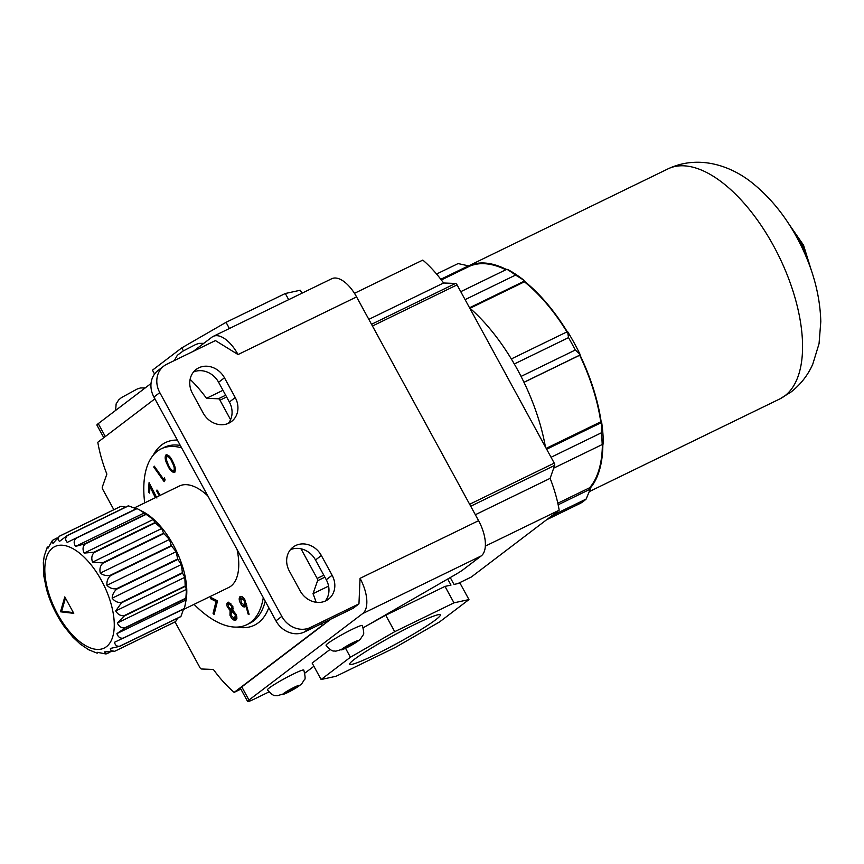 <?xml version="1.0" encoding="UTF-8"?>
<svg xmlns="http://www.w3.org/2000/svg" width="864" height="864" viewBox="0 0 864 864"><rect width="100%" height="100%" fill="white"/><g stroke="black" fill="none" stroke-linecap="round" stroke-linejoin="round"><path stroke-width="1.3" d="M293.695 673.844A20.693 1.739 -28.6 0 1 303.793 670.075C305.305 676.296 305.51 679.482 304.409 679.633L301.828 683.64C299.03 686.318 294.052 689.407 286.902 692.917L276.998 695.801C275.227 694.904 274.374 697.82 267.473 689.882A20.693 1.739 -28.6 0 1 293.695 673.844M283.392 694.019L294.397 687.28L298.631 685.681L287.636 692.42L283.392 694.019M287.021 691.308L287.636 692.42M294.667 687.182L295.25 688.252M352.307 629.273A20.693 1.739 -28.6 0 1 362.405 625.504C363.917 631.714 364.122 634.9 363.02 635.062L360.439 639.068C357.631 641.747 352.663 644.836 345.514 648.335L335.61 651.229C333.839 650.322 332.986 653.249 326.074 645.311A20.693 1.739 -28.6 0 1 352.307 629.273M342.004 649.447L353.009 642.697L357.242 641.11L353.862 643.68L342.004 649.447M345.632 646.736L346.237 647.849M353.279 642.6L353.862 643.68M203.224 413.122A20.315 17.712 52.7 0 0 228.917 423.112A20.315 17.712 52.7 0 0 231.53 421.502A20.315 17.712 52.7 0 0 235.235 397.559L224.467 377.806A20.315 17.712 52.7 0 0 196.171 369.425A20.315 17.712 52.7 0 0 192.456 393.379L203.224 413.122M325.814 600.815A20.315 17.712 -127.3 0 1 300.121 590.836L289.354 571.082A20.315 17.712 -127.3 0 1 293.058 547.139A20.315 17.712 -127.3 0 1 321.354 555.52L332.122 575.262A20.315 17.712 -127.3 0 1 328.417 599.216A20.315 17.712 -127.3 0 1 325.814 600.815M290.401 549.72A20.315 17.712 -127.3 0 1 315.5 559.98L326.268 579.722A20.315 17.712 -127.3 0 1 325.22 601.096M304.495 631.951L353.095 608.31L358.96 603.85L310.36 627.491L304.495 631.951A22.572 19.678 -127.3 0 1 275.951 620.849L281.804 616.388A22.572 19.678 52.7 0 0 310.36 627.491M193.309 351.324L211.961 337.144A30.089 14.504 64.1 0 1 213.149 336.409A30.089 14.504 64.1 0 1 238.043 354.553L215.417 340.578L166.817 364.219A22.572 19.678 52.7 0 0 163.912 366.001A22.572 19.678 52.7 0 0 159.797 392.612L153.932 397.073L275.951 620.849M153.932 397.073A22.572 19.678 -127.3 0 1 158.058 370.451L163.912 366.001M228.323 423.382A20.315 17.712 52.7 0 0 229.37 402.008L218.603 382.266A20.315 17.712 52.7 0 0 193.504 372.006M159.797 392.612L281.804 616.388M213.149 336.409L331.7 278.748A30.089 14.504 64.1 0 1 356.584 296.903L478.591 520.679L360.05 578.34L358.96 603.85M103.799 437.702L96.898 425.056A15.044 1.264 -28.6 0 1 98.258 423.619L151.038 383.486M478.591 520.679A30.089 14.504 64.1 0 1 481.226 555.919L463.136 569.678A15.044 1.264 151.4 0 1 455.522 574.517L363.334 627.718M360.05 578.34A30.089 14.504 64.1 0 1 362.675 613.58L248.972 700.056A15.044 1.264 151.4 0 0 247.622 701.492A15.044 1.264 151.4 0 0 254.966 698.749L268.92 691.956M330.988 619.056L241.801 686.891L248.972 700.056M247.622 701.492L240.44 688.327A15.044 1.264 -28.6 0 1 241.801 686.891M304.916 673.078A15.044 1.264 151.4 0 0 305.878 672.376L313.891 666.284M506.434 269.471A127.894 61.657 64.1 0 0 468.59 265.874L458.093 263.574L436.579 274.028M469.616 307.908A135.421 65.286 64.1 0 1 545.432 446.98M602.381 444.452A127.138 61.29 64.1 0 1 589.583 487.782L590.296 489.11L586.138 499.057L551.956 515.689M602.856 444.215A127.894 61.657 64.1 0 1 589.939 488.452M589.583 487.782L557.809 503.237M511.315 358.938L567.594 331.571A128.65 62.024 64.1 0 1 580.014 354.262L579.679 355.255A127.138 61.29 64.1 0 1 600.75 421.837L601.679 422.453A128.65 62.024 64.1 0 1 603.32 443.977L602.197 444.55A134.665 64.919 -115.9 0 0 601.344 432.821L551.048 457.272M579.971 355.028A127.894 61.657 64.1 0 1 601.214 422.14M600.75 421.837L546.188 448.362M579.679 355.255L523.994 382.331M465.102 299.624L515.57 275.076A134.665 64.919 -115.9 0 0 506.876 269.255L508.043 269.698A128.65 62.024 64.1 0 1 523.94 280.271L524.362 281.189A127.894 61.657 64.1 0 1 567.27 331.733M524.362 281.189L524.405 281.815A127.138 61.29 64.1 0 1 566.935 331.895M524.405 281.815L470.027 308.264M667.904 168.923C698.425 154.386 731.462 165.456 753.862 184.237C773.248 200.275 789.102 220.99 801.436 246.37C813.661 271.566 820.109 296.644 820.8 321.613L819.05 343.667L812.776 364.176C807.905 375.214 800.626 384.512 790.927 392.094L779.782 398.952A127.894 61.657 -115.9 0 0 784.847 395.831A127.894 61.657 -115.9 0 0 776.542 251.478A127.894 61.657 -115.9 0 0 667.904 168.923L468.59 265.874L468.947 266.533A127.138 61.29 64.1 0 1 505.818 269.762M468.947 266.533L441.342 279.968M468.547 265.788L440.813 279.277M506.876 269.255L460.771 291.676M524.351 281.113L469.541 307.768M567.594 331.571L568.512 337.63L514.307 363.992M521.057 376.412L575.262 350.039A134.665 64.919 -115.9 0 0 568.512 337.63M580.014 354.996L523.962 382.266M546.664 449.226L601.679 422.453M553.716 468.126L602.197 444.55M558.144 504.781L590.285 489.143M546.566 519.782L580.597 503.226A134.665 64.919 -115.9 0 0 586.138 499.057M523.94 280.271L515.57 275.076M580.014 354.262L575.262 350.039M601.668 422.474L601.344 432.821M177.638 618.181L175.619 621.626L114.566 651.326L111.024 650.592L110.354 648.454L119.761 646.337L180.814 616.637A63.947 30.834 -115.9 0 0 180.954 616.442L119.902 646.132C116.921 646.65 115.139 645.354 114.556 642.254L184.356 608.742A63.947 30.834 -115.9 0 0 184.432 608.461L123.379 638.15C120.236 638.582 118.087 637.06 116.921 633.604L124.805 628.16L185.857 598.471A63.947 30.834 -115.9 0 0 185.868 598.126L124.816 627.815C121.522 628.204 119.027 626.594 117.31 622.987L124.178 616.075L185.231 586.375A63.947 30.834 -115.9 0 0 185.177 585.986L124.124 615.676C120.712 616.075 117.893 614.509 115.7 610.956L121.478 602.813L182.531 573.124A63.947 30.834 -115.9 0 0 182.412 572.702L121.36 602.392C117.828 602.867 114.772 601.463 112.18 598.18C112.396 594.508 113.951 591.494 116.824 589.108L177.876 559.408A63.947 30.834 -115.9 0 0 177.703 558.986L116.651 588.686C113.054 589.28 109.814 588.157 106.952 585.328C106.585 581.364 107.762 578.146 110.484 575.683L171.536 545.994A63.947 30.834 -115.9 0 0 171.32 545.584L110.268 575.284C106.628 576.05 103.302 575.316 100.289 573.102C99.392 569.041 100.224 565.758 102.794 563.274L163.847 533.574A63.947 30.834 -115.9 0 0 163.598 533.218L102.546 562.907L92.545 562.162C91.184 558.209 91.735 555.001 94.176 552.539L155.228 522.85A63.947 30.834 -115.9 0 0 154.948 522.547L93.895 552.236L84.143 553.09C82.426 549.45 82.739 546.437 85.082 544.061L146.135 514.372A63.947 30.834 -115.9 0 0 145.854 514.145L84.802 543.845L75.546 546.394C73.58 543.24 73.732 540.54 76.01 538.304L137.063 508.615A63.947 30.834 -115.9 0 0 136.793 508.475L67.198 542.408C65.124 539.914 65.2 537.635 67.446 535.572L128.498 505.872A63.947 30.834 -115.9 0 0 128.25 505.84L67.198 535.54L59.551 541.372C57.51 539.644 57.607 537.862 59.864 536.015L120.917 506.315A63.947 30.834 -115.9 0 0 120.701 506.38L59.648 536.069L53.039 543.326L51.905 542.16L52.423 540.4L57.078 537.937M109.847 652.385L106.002 653.972L104.533 651.877L114.372 651.434L175.424 621.745A63.947 30.834 -115.9 0 0 175.619 621.626M52.423 540.4L47.995 548.165L47.131 547.538L48.19 546.653M47.131 547.538L44.215 556.146L43.33 562.68L43.772 575.672M43.762 575.672L46.526 589.324C50.274 602.618 56.138 614.974 64.12 626.389L72.857 637.135L80.222 644.036L88.646 649.75M88.636 649.75L97.178 653.184L97.405 652.331L106.002 653.972M183.416 609.53L228.69 587.509A56.419 27.205 -115.9 0 0 230.926 586.138A56.419 27.205 -115.9 0 0 237.103 549.601M181.634 447.876A97.805 47.153 -115.9 0 0 161.233 448.816A97.805 47.153 -115.9 0 0 157.367 451.202A97.805 47.153 -115.9 0 0 144.698 502.87M194.065 604.357A97.805 47.153 -115.9 0 0 246.791 624.715A97.805 47.153 -115.9 0 0 250.668 622.328A97.805 47.153 -115.9 0 0 263.282 597.618M374.944 654.836A51.592 4.342 151.4 0 0 440.327 614.844A51.592 4.342 151.4 0 0 415.13 624.262A51.592 4.342 151.4 0 0 349.736 664.243A51.592 4.342 151.4 0 0 374.944 654.836M228.442 602.208L232.87 606.571L232.87 610.308L236.347 614.704L236.941 618.246L235.127 620.266C233.194 620.298 231.466 618.624 229.975 615.244L230.083 610.492L227.308 606.874C226.498 604.012 226.876 602.456 228.442 602.208L227.858 602.359M235.904 620.082L235.127 620.266L236.315 619.693L233.55 618.462M207.814 495.893A56.419 27.205 -115.9 0 0 179.334 486.032L134.255 507.956M167.368 464.702C164.916 459.94 164.527 456.602 166.18 454.68C168.826 454.982 171.148 457.585 173.124 462.499C175.597 467.23 176.029 470.567 174.409 472.5C171.742 472.23 169.398 469.638 167.368 464.702L168.124 464.335M163.62 479.326L164.398 477.878L165.121 479.866L164.138 481.669L153.76 467.057L154.256 466.139L163.62 479.326L164.732 478.786M159.376 495.731L156.881 491.368L156.967 490.028L160.207 495.331M155.369 497.686L149.98 486.659L149.58 493.106L148.468 492.113L149.062 482.63L156.913 498.031M216.032 601.506L210.632 598.741L210.395 597.197L217.544 600.858L214.088 614.488L213.062 613.332L216.032 601.506L217.22 600.934L211.82 598.158L210.632 598.741M245.441 606.625C244.102 607.543 242.525 606.614 240.743 603.839C239.047 600.707 238.756 598.363 239.857 596.797C241.25 595.793 242.881 596.722 244.76 599.584L249.102 614.293L248.065 614.012L245.938 605.642L245.063 606.917M371.52 324.292L455.468 283.468A2.257 1.091 64.1 0 1 457.056 284.882L554.234 463.115A2.257 1.091 64.1 0 1 554.666 465.404L550.12 478.364A90.277 43.524 64.1 0 1 559.181 510.192L485.352 546.102M455.468 283.468L443.588 282.992A90.277 43.524 -115.9 0 0 422.809 260.086L354.478 293.317M324.875 577.174L317.574 580.727L313.016 593.687A90.277 43.524 64.1 0 1 316.159 602.284M317.574 580.727A2.257 1.091 -115.9 0 0 317.142 578.426L300.985 548.791M230.58 419.677L219.964 400.194A2.257 1.091 -115.9 0 0 218.376 398.779L206.496 398.315A90.277 43.524 -115.9 0 0 190.112 379.361M113.854 509.717L102.74 489.348A2.257 1.091 -115.9 0 1 102.308 487.048L106.866 474.088A90.277 43.524 64.1 0 1 97.805 442.26L154.904 398.833M240.872 689.116L234.166 692.377A90.277 43.524 -115.9 0 1 213.386 669.46L201.506 668.995A2.257 1.091 -115.9 0 1 199.919 667.58L175.036 621.929M229.414 328.504L226.044 322.326L285.314 293.501L300.305 290.228L301.936 293.231M154.548 374.036L152.453 370.181L181.753 347.89L226.044 322.326M288.684 299.678L285.314 293.501M183.384 350.87L181.753 347.89M457.801 583.6L471.258 577.055L559.181 510.192M321.732 623.56A90.277 43.524 64.1 0 1 322.078 625.514L234.166 692.377M323.266 624.931L322.078 625.514M443.588 282.992L368.831 319.356M222.988 390.29L206.496 398.315M550.12 478.364L475.351 514.728M328.579 586.116L313.016 593.687M330.005 649.48L312.142 663.066L321.116 679.525L350.417 657.234L345.557 648.313M450.252 577.562L454 584.431L459.994 583.124L468.968 599.573L439.657 621.864L395.366 647.428L336.096 676.253L321.116 679.525M453.978 602.845L394.708 631.681L385.733 615.222L445.003 586.397L453.978 602.845L468.968 599.573M394.708 631.681L350.417 657.234M445.003 586.397L450.997 585.09L447.703 579.031M385.733 615.222L367.837 625.115M73.764 613.343L64.8 596.884L60.491 611.798L73.764 613.343M137.063 508.615L143.24 511.844A58.676 28.285 64.1 0 1 186.095 599.972L184.432 608.461M120.917 506.315L125.615 507.125M128.498 505.872L136.339 508.777M139.622 509.933L145.854 514.145M146.135 514.372L153.295 519.458L154.948 522.547M155.228 522.85L161.698 528.53L163.598 533.218M163.847 533.574L169.43 539.471L171.32 545.584M171.536 545.994L176.105 551.696L177.703 558.986M177.876 559.408L181.332 564.548L182.412 572.702M182.531 573.124L184.842 577.325L185.177 585.986M185.231 586.375L186.451 589.356L185.868 598.126M185.857 598.471L186.062 599.972L116.921 633.604M183.708 608.623L180.954 616.442M144.688 512.752L75.546 546.394M153.295 519.458L84.143 553.09M161.698 528.53L92.545 562.162M169.43 539.471L100.289 573.102M176.105 551.696L106.952 585.328M181.332 564.548L112.18 598.18M184.842 577.325L115.7 610.956M186.451 589.356L117.31 622.987M175.036 472.025L172.778 470.837M166.255 456.916L166.73 454.583M168.88 455.695L166.86 456.224L166.439 459.886L168.134 464.368C169.679 468.223 171.515 470.405 173.632 470.902C174.755 469.184 174.312 466.474 172.314 462.769C170.813 458.881 168.988 456.7 166.86 456.224M173.632 470.902L175.468 469.465M164.83 480.406L163.944 479.164M154.613 466.646L153.76 467.057M157.81 490.914L156.881 491.368M150.746 486.292L149.98 486.659M149.677 491.562L148.468 492.113M149.656 491.54L150.077 484.823M214.466 613.008L213.062 613.332M214.24 612.76L217.22 600.934M230.807 614.844L229.975 615.244M230.634 612.446L231.271 609.908L230.083 610.492M228.15 606.463L227.308 606.874M228.085 604.649L228.528 602.208M236.228 614.401L235.418 614.79L231.833 611.269L230.947 615.244L234.533 618.646L236.93 616.993M233.01 610.686L231.347 611.388L233.485 610.729M232.416 609.131L233.291 608.342M230.839 603.385L228.614 603.979L228.269 606.82L231.239 609.714L232.751 609.055M232.697 606.161L231.887 606.56L229.025 603.882L230.202 603.299M231.239 609.714L231.887 606.56M234.533 618.646L235.418 614.79M248.929 613.591L248.065 614.012M246.845 605.21L245.938 605.642M245.581 606.463L243.41 605.221M241.553 603.439L240.743 603.839M240.419 599.033L240.937 596.354M243.281 597.65L240.764 598.385L241.38 603.169L244.76 605.07L244.145 600.286L240.764 598.385M245.311 604.8L246.37 603.418M244.944 599.897L244.145 600.286M65.459 598.104L61.679 611.215L73.354 612.576M61.679 611.215L60.491 611.798M294.678 687.064A9.407 0.788 -28.6 0 1 298.426 686.243A9.407 0.788 -28.6 0 1 287.356 692.636A9.407 0.788 -28.6 0 1 283.608 693.457A9.407 0.788 -28.6 0 1 294.678 687.064M353.29 642.492A9.407 0.788 -28.6 0 1 357.037 641.671A9.407 0.788 -28.6 0 1 345.967 648.065A9.407 0.788 -28.6 0 1 342.22 648.875A9.407 0.788 -28.6 0 1 353.29 642.492M356.584 296.903L238.043 354.553M481.226 555.919L362.675 613.58M98.258 423.619L105.311 436.558M321.354 555.52L315.5 559.98M332.122 575.262L326.268 579.722M235.235 397.559L229.37 402.008M224.467 377.806L218.603 382.266M809.384 264.956A47.401 22.853 -115.9 0 0 791.586 228.366M52.628 547.949A56.419 27.205 -115.9 0 0 57.564 614.023A56.419 27.205 -115.9 0 0 106.456 646.672A56.419 27.205 -115.9 0 0 101.52 580.597A56.419 27.205 -115.9 0 0 52.628 547.949M246.791 624.715L249.75 623.279A97.805 47.153 -115.9 0 0 253.627 620.892A97.805 47.153 -115.9 0 0 265.226 601.182M180.317 445.446A97.805 47.153 -115.9 0 0 164.203 447.379L161.233 448.816M153.274 455.134A101.563 48.967 64.1 0 1 161.492 445.036A101.563 48.967 64.1 0 1 177.39 440.078M268.78 607.705A101.563 48.967 64.1 0 1 258.39 622.739A101.563 48.967 64.1 0 1 236.909 627.091M317.142 578.426L323.795 575.197M469.638 504.263L554.234 463.115M457.056 284.882L372.46 326.02M226.616 396.954L219.964 400.194M218.376 398.779L225.677 395.226M554.666 465.404L470.718 506.239M173.081 462.391L172.314 462.769M153.63 492.534L152.863 492.912M174.344 360.558L177.325 355.298L183.017 351.086L195.89 344.401L199.195 343.375L203.818 343.332M115.625 410.411L116.132 403.888L118.724 399.87L121.435 397.602L137.279 388.973L140.584 387.947L145.217 387.904M589.28 491.605L779.782 398.952M788.141 222.923L803.531 245.182L811.544 271.037M186.095 599.972L185.62 602.618"/></g></svg>
